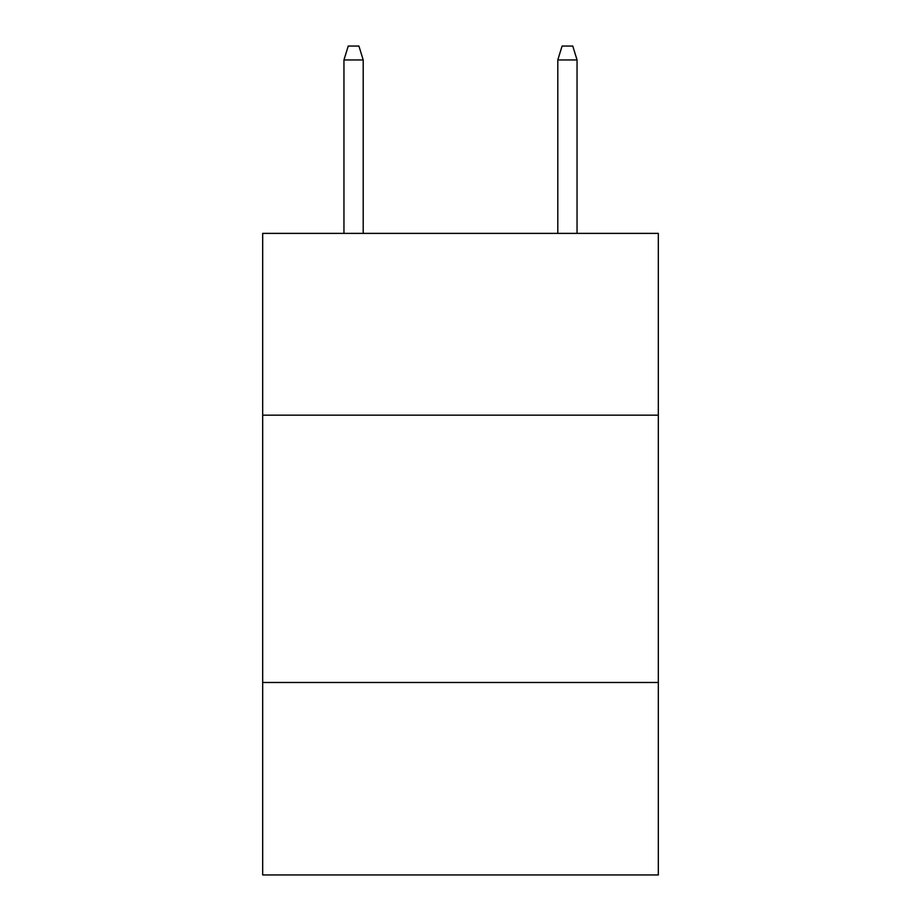 <?xml version="1.0" encoding="UTF-8"?>
<svg xmlns="http://www.w3.org/2000/svg" width="921" height="921" viewBox="0 0 921 921"><rect width="100%" height="100%" fill="white"/><g stroke="black" fill="none" stroke-linecap="round" stroke-linejoin="round"><path stroke-width="1.38" d="M658.319 415.164L658.319 233.381L262.681 233.381L262.681 415.164L658.319 415.164L658.319 874.95L262.681 874.95L262.681 415.164M658.319 682.484L262.681 682.484M363.196 233.381L363.196 59.946L343.947 59.946L343.947 233.381M343.947 59.946L348.23 46.05L358.914 46.05L363.196 59.946M557.804 59.946L562.086 46.05L572.77 46.05L577.053 59.946L557.804 59.946L557.804 233.381M577.053 59.946L577.053 233.381"/></g></svg>

